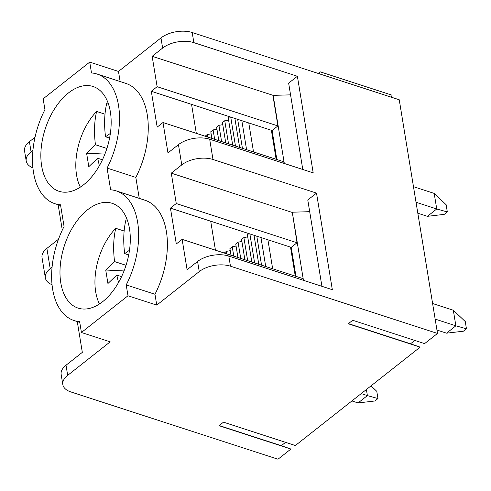 <?xml version="1.0" encoding="UTF-8"?>
<svg xmlns="http://www.w3.org/2000/svg" width="491" height="491" viewBox="0 0 491 491"><rect width="100%" height="100%" fill="white"/><g stroke="black" fill="none" stroke-linecap="round" stroke-linejoin="round"><path stroke-width="0.74" d="M371.024 385.871L376.781 391.321L377.966 398.551L367.391 395.599L366.396 389.516M32.94 150.32L31.068 151.799A22.408 11.974 170.7 0 0 26.207 161.023L24.55 150.897A22.408 11.974 -9.3 0 1 29.411 141.672L35.014 137.259M60.632 205.557L54.949 203.71A68.169 40.023 -72 0 1 44.933 109.677L43.153 98.82L89.724 62.099L91.498 72.95A68.169 40.023 -72 0 1 97.065 74.049A68.169 40.023 -72 0 1 107.081 168.082L110.635 189.79A68.169 40.023 -72 0 1 116.195 190.882A68.169 40.023 -72 0 1 126.212 284.921L154.966 294.262A68.169 40.023 108 0 0 144.949 200.224L116.195 190.882M160.974 37.93A22.408 11.974 -9.3 0 1 192.202 32.516L193.859 42.643A22.408 11.974 170.7 0 0 162.631 48.057L160.974 37.93L118.478 71.441L89.724 62.099M62.817 384.576L61.16 374.449A22.408 11.974 -9.3 0 1 66.021 365.224L67.678 375.351A22.408 11.974 170.7 0 0 62.817 384.576A22.408 11.974 170.7 0 0 70.962 391.971L278.004 459.22L290.911 449.044L219.023 425.691L223.479 422.174L295.367 445.527L420.143 347.137L348.254 323.784L352.71 320.273L424.598 343.62L437.506 333.444L399.244 99.765L192.202 32.516M432.608 303.518L453.322 310.244L465.265 321.55L466.45 328.78L455.875 325.821L453.322 310.244M104.902 154.1L86.594 153.18L88.803 166.682L97.654 158.243L102.441 159.802M86.594 153.18L95.444 144.741L106.903 148.466M110.365 133.405L105.534 136.786L109.573 138.094M247.722 236.901L243.886 237.57L247.667 260.653M181.768 164.896L178.448 144.642A22.408 11.974 -9.3 0 1 209.675 139.229L212.99 159.483A22.408 11.974 170.7 0 0 181.768 164.896L171.285 173.157L176.263 203.532L170.438 208.123L210.7 221.202L215.445 250.183M302.781 169.469L288.647 83.151L297.38 76.265L313.197 172.857L209.675 139.229M377.966 398.551L374.891 400.975L358.074 402.939L367.391 395.599L361.229 393.592M52.077 267.159L50.205 268.638A22.408 11.974 170.7 0 0 45.344 277.863A22.408 11.974 170.7 0 0 52.052 284.731M45.344 277.863L42.023 257.609A22.408 11.974 -9.3 0 1 46.891 248.385L50.205 268.638M228.585 120.068L224.755 120.731L228.53 143.814M321.918 286.308L307.777 199.99L316.511 193.104L332.327 289.69L228.806 256.069L230.463 266.196A22.408 11.974 170.7 0 0 199.242 271.603L197.585 261.482L187.102 269.743L182.13 239.363L176.306 243.953L170.438 208.123M129.495 250.244L124.665 253.62C123.131 241.492 123.517 230.396 125.831 220.336A51.359 30.154 108 0 1 127.157 219.643M95.444 144.741C93.904 132.625 94.29 121.535 96.604 111.457L105 114.182M231.003 255.24L229.917 248.587L232.243 246.752L236.079 246.083M233.784 256.142L232.243 246.752M435.155 319.095L455.875 325.821L446.558 333.168L463.375 331.204L466.45 328.78M54.949 203.71A68.169 40.023 -72 0 0 60.51 204.808L64.063 226.517A68.169 40.023 -72 0 0 74.08 320.549A68.169 40.023 -72 0 0 79.64 321.642L81.42 332.499L127.991 295.772L126.212 284.921M77.277 321.587L82.322 352.366L66.021 365.224M118.497 282.558L116.784 275.083L121.578 276.642M232.697 145.164L228.247 117.975L229.77 116.772M284.037 163.38L283.773 161.754L162.994 122.529L157.175 127.114L151.308 91.289L272.082 130.514L276.826 159.501M447.319 211.94L436.745 208.982L434.191 193.405L446.135 204.71L447.319 211.94L444.245 214.364L427.428 216.328L436.745 208.982L416.024 202.255M124.033 270.94L105.725 270.019L107.934 283.522L116.784 275.083M99.477 303.966A51.359 30.154 108 0 1 115.741 228.297L124.131 231.022M115.741 228.297C113.421 238.368 113.034 249.465 114.575 261.58L105.725 270.019M114.575 261.58L126.034 265.306M258.775 264.262L254.025 235.275M261.55 265.158L256.805 236.177M242.419 148.325L237.669 119.338M239.639 147.423L234.894 118.435M108.026 102.803A51.359 30.154 108 0 0 106.694 103.503C104.387 113.556 104 124.653 105.534 136.786M413.471 186.678L434.191 193.405M162.994 122.529L167.971 152.904L178.448 144.642M319.408 73.834L320.212 71.846L318.186 73.441M391.296 97.187L392.1 95.199L320.212 71.846M139.266 198.376L135.835 177.423L107.081 168.082M97.065 74.049L125.819 83.39A68.169 40.023 108 0 1 135.835 177.423M67.678 375.351L110.174 341.84L81.42 332.499M62.296 230.101L58.147 204.753M58.497 239.234L46.891 248.385M284.307 163.472L273.156 95.364L290.562 94.849M197.585 261.482A22.408 11.974 -9.3 0 1 228.806 256.069M303.168 280.22L302.904 278.593L182.13 239.363M420.143 347.137L410.544 343.798L414.803 340.441M285.572 442.348L281.312 445.705L290.911 449.044M128.703 254.933L124.665 253.62M221.588 141.555L218.931 125.322L222.767 124.659M240.725 258.395L238.061 242.161L241.897 241.492M265.717 266.515L260.966 237.527M97.654 158.243L99.366 165.719M417.816 213.211L427.428 216.328M218.814 140.659L216.605 127.157L218.931 125.322M214.647 139.303L213.112 129.912L216.942 129.243M235.477 146.066L230.727 117.085M129.483 228.634A55.096 32.351 -72 0 0 112.157 203.317A55.096 32.351 -72 0 0 64.37 245.721A55.096 32.351 -72 0 0 78.118 308.115A55.096 32.351 -72 0 0 116.152 286.425A55.096 32.351 -72 0 0 129.483 228.634M254.608 262.906L249.864 233.919M303.444 280.312L292.292 212.204L297.037 242.763L291.218 247.354L295.963 276.341M292.292 212.204L309.698 211.682M436.953 330.044L446.558 333.168M351.912 400.938L358.074 402.939M154.966 294.262L156.746 305.114L127.991 295.772M281.312 445.705L219.219 425.537M410.544 343.798L348.45 323.63M437.506 333.444L230.463 266.196M156.746 305.114L199.242 271.603M110.352 111.795A55.096 32.351 -72 0 0 93.026 86.484A55.096 32.351 -72 0 0 45.24 128.888A55.096 32.351 -72 0 0 58.988 191.275A55.096 32.351 -72 0 0 97.022 169.585A55.096 32.351 -72 0 0 110.352 111.795M151.308 91.289L157.126 86.698L152.155 56.318L162.631 48.057M118.478 71.441L120.135 81.543M193.859 42.643L297.38 76.265M212.99 159.483L316.511 193.104M26.207 161.023A22.408 11.974 170.7 0 0 32.915 167.891M224.755 120.731L222.423 122.566L225.756 142.912M273.156 95.364L152.155 56.318M226.836 253.884L226.419 251.337L230.254 250.674M272.082 130.514L277.906 125.923L157.126 86.698M191.564 104.362L196.314 133.349M297.037 242.763L176.263 203.532M210.7 221.202L291.218 247.354M251.828 262.004L247.378 234.815L248.906 233.612M224.258 253.049L226.419 251.337M237.945 257.493L235.735 243.996L238.061 242.161M292.059 212.388L171.285 173.157M80.346 187.126A51.359 30.154 108 0 1 96.604 111.457M211.873 138.401L210.78 131.748L213.112 129.912M246.58 149.675L241.836 120.694M205.121 136.21L207.288 134.503L211.124 133.834M244.886 259.751L241.56 239.405L243.886 237.57M207.705 137.05L207.288 134.503M272.928 95.549L277.906 125.923M290.519 247.126L295.269 276.114M29.411 141.672L31.068 151.799M271.388 130.293L276.132 159.274M272.658 268.767L267.914 239.786M253.522 151.934L248.777 122.946M79.763 322.397L74.08 320.549"/></g></svg>
